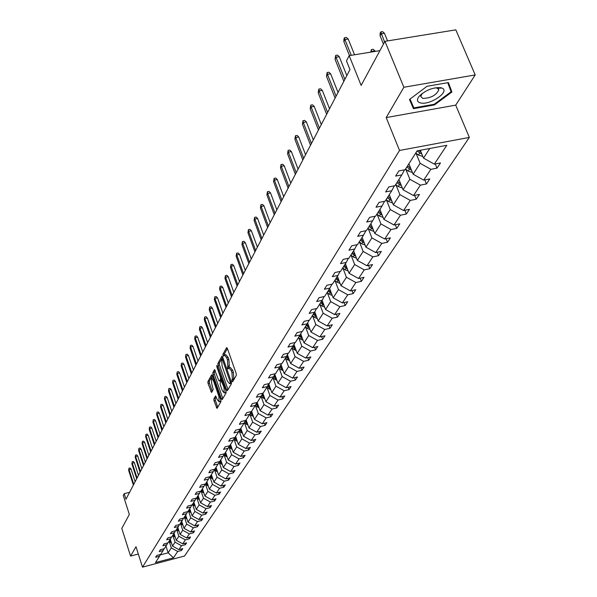 <?xml version="1.0" encoding="UTF-8"?>
<svg xmlns="http://www.w3.org/2000/svg" width="597" height="597" viewBox="0 0 597 597"><rect width="100%" height="100%" fill="white"/><g stroke="black" fill="none" stroke-linecap="round" stroke-linejoin="round"><path stroke-width="0.9" d="M231.994 381.244L232.576 381.796L236.3 375.423L236.158 373.423L227.382 348.439L226.651 347.573L222.935 354.26L223.032 355.648L223.539 356.252L224.375 354.991L226.703 357.767L227.427 359.834L227.875 366.192L227.502 368.416L228.009 369.028L228.852 367.789L231.203 370.61L231.934 372.685L232.375 379.043L231.994 381.244M440.713 87.684L440.287 88.125M384.946 41.335L455.832 29.85L475.197 74.931L403.878 87.266L384.946 41.335L361.14 85.393L349.17 55.663L346.469 60.916L349.954 69.588L125.982 499.249L124.191 493.652L123.266 495.45L129.34 514.472L121.803 528.412L130.564 556.068L138.317 554.038M213.853 398.856L213.995 400.751L217.024 408.393L220.95 401.721L220.808 399.803L212.42 375.573L211.637 374.819L207.905 381.61L208.047 383.505L211.532 392.475L213.226 389.528L211.689 383.58L211.539 378.207L213.398 380.505L218.912 396.445L219.062 401.803L217.174 399.46L215.554 395.93L213.853 398.856L215.248 398.535L215.39 400.43L217.741 407.229M403.878 87.266L386.199 117.579L399.535 150.466L142.496 567.15L135.997 546.74L130.564 556.068M226.569 389.901L227.39 390.692L231.427 383.774L231.285 381.796L222.629 357.051L221.912 356.193L217.898 363.431L218.039 365.386L226.569 389.901L228.017 389.61M226.121 392.863L222.181 399.602L221.383 398.818L212.98 374.558L212.838 372.632L214.554 369.573L218.681 380.282L219.39 381.155L220.584 379.095L220.442 377.155L216.86 366.856L216.823 365.424L225.979 390.916L226.121 392.863M160.459 554.486L159.503 556.247L155.63 557.27L156.772 555.456L160.66 554.434L163.13 550.546L159.22 551.568L160.384 549.718L164.309 548.688L166.832 544.718L162.884 545.755L164.071 543.86L168.033 542.83L170.608 538.778L166.623 539.815L167.839 537.882L171.839 536.845L174.473 532.703L170.444 533.748L171.682 531.77L175.727 530.726L178.413 526.502L174.346 527.547L175.615 525.532L179.69 524.479L182.436 520.159L178.331 521.218L179.63 519.159L183.749 518.099L186.555 513.689L182.406 514.748L183.727 512.644L187.891 511.577L190.764 507.062L186.57 508.129L187.921 505.98L192.13 504.913L195.062 500.293L190.831 501.368L192.212 499.167L196.458 498.092L199.458 493.376L195.182 494.45L196.6 492.204L200.89 491.122L203.958 486.294L199.637 487.376L201.085 485.07L205.428 483.988L208.562 479.048L204.196 480.137L205.681 477.779L210.062 476.69L213.278 471.63L208.86 472.727L210.383 470.309L214.816 469.212L218.106 464.033L213.636 465.138L215.196 462.668L219.674 461.563L223.047 456.257L218.532 457.369L220.121 454.839L224.651 453.727L228.106 448.295L223.539 449.407L225.173 446.817L229.755 445.705L233.293 440.138L228.673 441.25L230.352 438.594L234.979 437.474L238.606 431.773L233.942 432.892L235.651 430.168L240.337 429.042L244.054 423.191L239.337 424.325L241.091 421.527L245.83 420.4L249.643 414.4L244.867 415.534L246.673 412.669L251.464 411.527L255.382 405.37L250.546 406.512L252.397 403.572L257.247 402.43L261.262 396.109L256.374 397.259L258.277 394.236L263.187 393.095L267.307 386.602L262.359 387.759L264.314 384.655L269.277 383.505L273.508 376.841L268.501 377.998L270.508 374.812L275.538 373.655L279.889 366.812L274.814 367.968L276.874 364.7L281.963 363.536L286.441 356.499L281.306 357.663L283.426 354.297L288.575 353.133L293.172 345.902L287.978 347.066L290.157 343.611L295.373 342.439L300.097 334.999L294.836 336.171L297.075 332.611L302.366 331.439L307.231 323.775L301.895 324.955L304.201 321.29L309.559 320.111L314.567 312.231L309.164 313.418L311.537 309.642L316.962 308.462L322.119 300.343L316.649 301.53L319.096 297.642L324.589 296.455L329.91 288.09L324.358 289.276L326.88 285.276L332.454 284.082L337.932 275.463L332.313 276.657L334.91 272.523L340.551 271.337L346.208 262.441L340.506 263.635L343.185 259.374L348.909 258.18L354.737 249.009L348.961 250.203L351.73 245.807L357.536 244.613L363.551 235.143L357.693 236.337L360.551 231.8L366.439 230.606L372.647 220.823L366.707 222.017L369.662 217.33L375.632 216.136L382.05 206.025L376.02 207.226L379.073 202.376L385.132 201.182L391.774 190.727L385.655 191.928L388.811 186.913L394.96 185.719L401.826 174.906L395.617 176.1L398.886 170.914L405.124 169.72L417.094 150.884L446.795 145.31L434.325 164.13L440.467 162.951L436.997 168.138L430.885 169.317L423.728 180.122L429.78 178.943L426.43 183.951L420.407 185.13L413.49 195.577L419.452 194.398L416.213 199.249L410.273 200.42L403.579 210.532L409.46 209.353L406.326 214.039L400.475 215.218L393.99 225.002L399.789 223.823L396.759 228.367L390.983 229.547L384.707 239.016L390.423 237.837L387.483 242.24L381.789 243.412L375.707 252.591L381.349 251.419L378.505 255.68L372.886 256.859L366.991 265.755L372.558 264.575L369.797 268.71L364.252 269.889L358.536 278.515L364.028 277.344L361.349 281.351L355.879 282.523L350.335 290.896L355.752 289.732L353.148 293.62L347.752 294.791L342.365 302.918L347.715 301.754L345.193 305.53L339.865 306.694L334.633 314.589L339.917 313.425L337.462 317.097L332.201 318.261L327.119 325.932L332.335 324.768L329.954 328.335L324.761 329.492L319.82 336.947L324.969 335.79L322.656 339.26L317.522 340.417L312.724 347.663L317.805 346.514L315.552 349.887L310.485 351.036L305.813 358.088L310.843 356.939L308.649 360.222L303.642 361.364L299.097 368.23L304.06 367.088L301.925 370.282L296.985 371.424L292.56 378.102L297.463 376.961L295.381 380.073L290.5 381.207L286.187 387.714L291.037 386.58L289.015 389.61L284.179 390.736L279.986 397.072L284.776 395.945L282.806 398.9L278.03 400.027L273.941 406.199L278.68 405.072L276.754 407.952L272.038 409.072L268.046 415.094L272.732 413.975L270.859 416.781L266.187 417.893L262.299 423.766L266.934 422.646L265.105 425.385L260.493 426.497L256.703 432.221L261.277 431.109L259.494 433.78L254.934 434.885L251.233 440.474L255.762 439.37L254.023 441.974L249.509 443.071L245.897 448.526L250.374 447.429L248.68 449.966L244.21 451.063L240.688 456.384L245.121 455.295L243.457 457.78L239.046 458.869L235.599 464.063L239.987 462.981L238.367 465.406L233.994 466.488L230.636 471.563L234.972 470.481L233.39 472.854L229.061 473.928L225.778 478.891L230.069 477.816L228.524 480.13L224.248 481.204L221.032 486.055L225.278 484.98L223.771 487.242L219.532 488.309L216.398 493.055L220.599 491.988L219.121 494.204L214.927 495.264L211.86 499.898L216.024 498.838L214.577 501.002L210.428 502.062L207.428 506.592L211.547 505.54L210.129 507.659L206.025 508.704L203.084 513.144L207.166 512.092L205.778 514.166L201.711 515.211L198.838 519.547L202.876 518.509L201.525 520.539L197.495 521.577L194.682 525.823L198.682 524.785L197.361 526.77L193.368 527.808L190.615 531.964L194.577 530.934L193.279 532.875L189.331 533.905L186.63 537.979L190.555 536.957L189.279 538.86L185.368 539.875L182.727 543.867L186.615 542.852L185.368 544.71L181.495 545.725L178.906 549.636L182.757 548.621L181.533 550.449L177.697 551.464L173.481 557.822L155.481 562.583L159.503 556.247M399.535 150.466L469.346 137.414L184.548 556.023L142.496 567.15M172.869 535.494L175.04 542.158L172.496 546.091L170.279 539.292M172.496 546.091L178.906 549.636M175.04 542.158L181.495 545.725M164.1 548.747L163.13 550.546M176.645 529.546L178.854 536.27L176.257 540.285L174.011 533.419M176.257 540.285L182.727 543.867M178.854 536.27L185.368 539.875M167.824 542.882L166.832 544.718M180.51 523.472L182.742 530.255L180.093 534.36L177.816 527.435M180.093 534.36L186.63 537.979M182.742 530.255L189.331 533.905M171.623 536.897L170.608 538.778M184.451 517.271L186.712 524.121L184.003 528.308L181.704 521.315M184.003 528.308L190.615 531.964M186.712 524.121L193.368 527.808M175.503 530.785L174.473 532.703M188.48 510.935L190.771 517.853L188.003 522.121L185.674 515.069M188.003 522.121L194.682 525.823M190.771 517.853L197.495 521.577M179.466 524.539L178.413 526.502M192.592 504.465L194.913 511.442L192.092 515.815L189.727 508.696M192.092 515.815L198.838 519.547M194.913 511.442L201.711 515.211M183.518 518.159L182.436 520.159M196.794 497.853L199.152 504.898L196.264 509.36L193.868 502.174M196.264 509.36L203.084 513.144M199.152 504.898L206.025 508.704M187.659 511.636L186.555 513.689M201.092 491.092L203.48 498.211L200.525 502.771L198.1 495.517M200.525 502.771L207.428 506.592M203.48 498.211L210.428 502.062M191.891 504.972L190.764 507.062M205.487 484.189L207.905 491.368L204.89 496.032L202.428 488.712M204.89 496.032L211.86 499.898M207.905 491.368L214.927 495.264M196.212 498.159L195.062 500.293M209.972 477.122L212.428 484.376L209.346 489.144L206.846 481.749M209.346 489.144L216.398 493.055M212.428 484.376L219.532 488.309M200.637 491.182L199.458 493.376M214.569 469.899L217.062 477.219L213.905 482.1L211.368 474.63M213.905 482.1L221.032 486.055M217.062 477.219L224.248 481.204M205.167 484.055L203.958 486.294M219.271 462.503L221.793 469.899L218.562 474.891L215.995 467.347M218.562 474.891L225.778 478.891M221.793 469.899L229.061 473.928M209.801 476.757L208.562 479.048M224.076 454.936L226.644 462.414L223.338 467.518L220.733 459.899M223.338 467.518L230.636 471.563M226.644 462.414L233.994 466.488M214.539 469.279L213.278 471.63M229.002 447.19L231.606 454.742L228.218 459.974L225.576 452.28M228.218 459.974L235.599 464.063M231.606 454.742L239.046 458.869M219.397 461.63L218.106 464.033M234.046 439.265L236.681 446.892L233.218 452.25L230.539 444.474M233.218 452.25L240.688 456.384M236.681 446.892L244.21 451.063M224.368 453.802L223.047 456.257M239.203 431.138L241.889 438.847L238.337 444.332L235.614 436.482M238.337 444.332L245.897 448.526M241.889 438.847L249.509 443.071M229.457 445.772L228.106 448.295M244.494 422.818L247.218 430.609L243.583 436.228L240.815 428.295M243.583 436.228L251.233 440.474M247.218 430.609L254.934 434.885M234.681 437.549L233.293 440.138M249.919 414.296L252.68 422.169L248.956 427.922L246.143 419.907M248.956 427.922L256.703 432.221M252.68 422.169L260.493 426.497M240.024 429.116L238.606 431.773M255.471 405.55L258.285 413.512L254.464 419.415L251.606 411.311M254.464 419.415L262.299 423.766M258.285 413.512L266.187 417.893M245.516 420.475L244.054 423.191M261.173 396.587L264.023 404.632L260.105 410.691L257.195 402.445M260.105 410.691L268.046 415.094M264.023 404.632L272.038 409.072M251.136 411.609L249.643 414.4M267.016 387.393L269.919 395.527L265.896 401.736L262.852 393.169M265.896 401.736L273.941 406.199M269.919 395.527L278.03 400.027M256.911 402.512L255.382 405.37M273.016 377.961L275.963 386.177L271.836 392.557L268.747 383.908M271.836 392.557L279.986 397.072M275.963 386.177L284.179 390.736M262.837 393.177L261.262 396.109M279.172 368.274L282.172 376.588L277.933 383.132L274.807 374.423M277.933 383.132L286.187 387.714M282.172 376.588L290.5 381.207M268.919 383.587L267.307 386.602M285.493 358.334L288.545 366.737L284.194 373.461L281.023 364.685M284.194 373.461L292.56 378.102M288.545 366.737L296.985 371.424M275.165 373.737L273.508 376.841M291.985 348.118L295.09 356.618L290.627 363.528L287.403 354.685M290.627 363.528L299.097 368.23M295.09 356.618L303.642 361.364M281.59 363.618L279.889 366.812M298.657 337.626L301.821 346.223L297.224 353.32L293.963 344.409M297.224 353.32L305.813 358.088M301.821 346.223L310.485 351.036M288.187 353.223L286.441 356.499M305.515 326.835L308.731 335.536L304.015 342.827L300.709 333.857M304.015 342.827L312.724 347.663M308.731 335.536L317.522 340.417M294.97 342.529L293.172 345.902M312.567 315.746L315.843 324.544L310.992 332.044L307.642 323.007M310.992 332.044L319.82 336.947M315.843 324.544L324.761 329.492M301.948 331.529L300.097 334.999M319.82 304.328L323.164 313.238L318.164 320.955L314.768 311.85M318.164 320.955L327.119 325.932M323.164 313.238L332.201 318.261M309.127 320.208L307.231 323.775M327.29 292.59L330.693 301.597L325.552 309.544L322.104 300.366M325.552 309.544L334.633 314.589M330.693 301.597L339.865 306.694M316.522 308.552L314.567 312.231M334.977 280.493L338.447 289.62L333.148 297.799L329.641 288.508M333.148 297.799L342.365 302.918M338.447 289.62L347.752 294.791M324.134 296.552L322.119 300.343M342.894 268.038L346.432 277.277L340.977 285.702L337.395 276.299M340.977 285.702L350.335 290.896M346.432 277.277L355.879 282.523M331.977 284.187L329.91 288.09M351.058 255.203L354.663 264.553L349.044 273.239L345.387 263.725M349.044 273.239L358.536 278.515M354.663 264.553L364.252 269.889M340.066 271.434L337.932 275.463M359.469 241.972L363.148 251.441L357.349 260.396L353.625 250.762M357.349 260.396L366.991 265.755M363.148 251.441L372.886 256.859M348.409 258.285L346.208 262.441M368.148 228.323L371.901 237.912L365.924 247.151L362.118 237.397M365.924 247.151L375.707 252.591M371.901 237.912L381.789 243.412M357.013 244.718L354.737 249.009M377.095 214.241L380.931 223.95L374.759 233.487L370.886 223.606M374.759 233.487L384.707 239.016M380.931 223.95L390.983 229.547M365.894 230.711L363.551 235.143M386.341 199.704L390.259 209.54L383.886 219.383L379.923 209.375M383.886 219.383L393.99 225.002M390.259 209.54L400.475 215.218M375.073 216.248L372.647 220.823M395.893 184.682L399.893 194.644L393.311 204.816L389.266 194.682M393.311 204.816L403.579 210.532M399.893 194.644L410.273 200.42M384.55 201.293L382.05 206.025M405.759 169.152L409.848 179.257L403.05 189.771L398.915 179.496M403.05 189.771L413.49 195.577M409.848 179.257L420.407 185.13M394.356 185.831L391.774 190.727M415.967 153.101L420.154 163.339L413.117 174.212L408.885 163.802M413.117 174.212L423.728 180.122M420.154 163.339L430.885 169.317M404.497 169.839L401.826 174.906M429.743 148.511L423.527 158.115L420.31 150.28M423.527 158.115L434.325 164.13M386.199 117.579L455.712 105.132L475.197 74.931M455.712 105.132L469.346 137.414M379.931 50.626L349.17 55.663M129.594 492.316L124.191 493.652M160.235 554.904L168.145 552.822L171.309 547.927L169.16 541.322M165.959 546.098L168.145 552.822L173.481 557.822M171.309 547.927L177.697 551.464M435.273 163.944L436.997 168.138M424.78 179.913L426.43 183.951M414.639 195.353L416.213 199.249M404.818 210.286L406.326 214.039M395.311 224.733L396.759 228.367M386.102 238.725L387.483 242.24M377.177 252.285L378.505 255.68M368.521 265.434L369.797 268.71M360.125 278.18L361.349 281.351M351.976 290.545L353.148 293.62M344.059 302.552L345.193 305.53M336.372 314.209L337.462 317.097M328.902 325.537L329.954 328.335M321.641 336.544L322.656 339.26M314.574 347.245L315.552 349.887M307.701 357.655L308.649 360.222M301.015 367.789L301.925 370.282M294.5 377.647L295.381 380.073M288.157 387.252L289.015 389.61M281.978 396.602L282.806 398.9M275.956 405.721L276.754 407.952M270.083 414.602L270.859 416.781M264.359 423.266L265.105 425.385M258.77 431.721L259.494 433.78M253.315 439.967L254.023 441.974M247.994 448.011L248.68 449.966M242.8 455.869L243.457 457.78M237.718 463.541L238.367 465.406M232.763 471.033L233.39 472.854M227.92 478.354L228.524 480.13M223.181 485.51L223.771 487.242M218.547 492.51L219.121 494.204M214.017 499.346L214.577 501.002M209.584 506.04L210.129 507.659M205.249 512.584L205.778 514.166M201.01 518.994L201.525 520.539M196.853 525.263L197.361 526.77M192.786 531.397L193.279 532.875M188.809 537.412L189.279 538.86M184.906 543.3L185.368 544.71M181.085 549.061L181.533 550.449M434.482 104.923L451.907 92.02L448.422 82.58L427.004 86.296L409.482 99.483L413.467 108.669L434.482 104.923L434.22 104.281L413.855 107.908L410.027 99.072M233.33 380.505L233.823 378.707L233.382 372.356L231.934 372.685M229.173 367.722L230.3 367.461L232.658 370.274L233.382 372.356M224.703 354.916L225.823 354.67L228.151 357.439L228.875 359.506L229.323 365.864L228.86 367.789M227.39 348.469L224.375 353.939L224.382 354.991M222.644 357.088L219.323 363.11L219.465 365.065L228.002 389.572M230.367 382.49L222.181 358.804L221.629 359.76L222.084 366.058L227.241 380.834L229.584 383.662L230.367 382.49L231.42 382.252M230.711 383.401L231.315 383.02L229.867 383.349M215.271 370.461L214.248 372.312L214.39 374.237L222.815 398.527M220.591 380.796L221.853 379.043M222.248 390.55L224.166 392.908L224.024 387.46L221.33 380.901L220.136 382.953L220.278 384.886L222.248 390.55M225.345 392.632L226.091 391.281M216.248 396.789L215.248 398.535M220.233 401.527L220.95 400.288M213.204 377.834L211.778 378.155M212.435 375.61L209.301 381.289L209.443 383.184L212.241 391.289L210.845 391.617M448.459 84.625L448.041 82.647M409.609 99.393L410.34 101.087L410.855 100.997M448.705 84.438L451.907 92.02M410.34 101.087L413.467 108.669M422.855 156.474L418.407 155.056L415.781 152.951M421.124 152.257L418.907 150.541M417.049 150.959L421.945 154.257M380.088 35.827L380.155 33.074L380.767 31.932L382.558 31.641L384.423 33.245L381.185 33.76L380.088 35.827L383.475 44.059M380.767 31.932L384.58 42.006M384.423 33.245L387.587 40.909M354.558 54.782L348.2 39.044L344.909 39.574L351.26 55.32M343.872 41.641L343.947 38.872L344.521 37.723L344.909 39.574L343.872 41.641L349.499 55.611M344.521 37.723L346.35 37.432L348.2 39.044M412.408 172.473L408.161 171.085L405.579 169.011M410.729 168.347L407.579 165.862M406.803 167.078L411.527 170.294M370.759 52.126L371.386 49.573L373.155 49.282L374.983 50.872L371.789 51.394L372.006 51.924M371.386 49.573L371.461 52.014M374.983 50.872L375.2 51.402M402.318 187.951L398.251 186.577L395.707 184.533M400.684 183.898L397.647 181.488M396.893 182.675L401.453 185.809M346.827 75.58L339.283 56.715L336.036 57.245L344.865 79.341M335.036 59.252L335.671 55.409L336.036 57.245L335.036 59.252L343.842 81.311M335.671 55.409L337.469 55.111L339.283 56.715M338.044 92.438L330.648 73.812L327.454 74.349L336.096 96.169M326.484 76.282L327.096 72.521L327.454 74.349L326.484 76.282L335.104 98.072M327.096 72.521L328.872 72.222L330.648 73.812M440.884 87.722C433.019 87.214 425.773 90.065 419.161 96.274C416.512 99.736 416.96 101.96 420.504 102.945C429.982 105.527 450.645 91.304 441.952 88.065L440.884 87.722M422.251 93.43L420.706 96.46L422.795 98.415C430.825 98.154 436.153 95.333 438.788 89.953L437.474 88.222L435.086 87.826M440.646 87.669L440.205 88.132M447.743 82.699L451.101 91.774L434.22 104.281M392.557 202.92L388.662 201.57L386.162 199.555M390.968 198.943L388.035 196.614M387.311 197.756L391.714 200.816M329.537 108.758L322.298 90.363L319.149 90.901L327.611 112.452M318.201 92.774L318.805 89.08L319.149 90.901L318.201 92.774L326.649 114.296M318.805 89.08L320.552 88.781L322.298 90.363M383.11 217.412L379.379 216.084L376.923 214.099M381.558 213.502L378.737 211.248M378.035 212.353L382.289 215.345M321.298 124.564L314.201 106.393L311.097 106.93L319.388 128.221M310.186 108.751L310.768 105.124L311.097 106.93L310.186 108.751L318.455 130.012M310.768 105.124L312.492 104.826L314.201 106.393M373.961 231.442L370.386 230.136L367.968 228.188M372.453 227.614L369.73 225.42M369.05 226.494L373.162 229.412M313.313 139.877L306.365 121.93L303.298 122.467L311.425 143.496M302.418 124.228L302.985 120.676L303.298 122.467L302.418 124.228L310.522 145.228M302.985 120.676L304.686 120.378L306.365 121.93M365.103 245.046L361.678 243.763L359.297 241.837M363.633 241.278L360.998 239.158M360.342 240.195L364.319 243.046M305.574 154.727L298.761 136.989L295.739 137.534L303.701 158.309M294.881 139.243L295.44 135.75L295.739 137.534L294.881 139.243L302.828 159.989M295.44 135.75L297.112 135.452L298.761 136.989M356.513 258.225L353.23 256.971L350.887 255.068M355.081 254.531L352.536 252.471M351.902 253.479L355.752 256.262M298.067 169.123L291.388 151.593L288.403 152.138L296.216 172.675M287.575 153.802L288.112 150.369L288.403 152.138L287.575 153.802L295.366 174.302M288.112 150.369L289.769 150.071L291.388 151.593M348.185 271.008L345.036 269.777L342.73 267.904M346.79 267.381L344.335 265.389M343.715 266.366L347.447 269.083M290.784 183.092L284.232 165.772L281.291 166.317L288.955 186.607M280.478 167.929L281.008 164.563L281.291 166.317L280.478 167.929L288.127 188.189M281.008 164.563L282.642 164.257L284.232 165.772M340.111 283.418L337.089 282.209L334.82 280.366M338.753 279.851L336.372 277.918M335.768 278.866L339.387 281.523M283.717 196.659L277.284 179.533L274.381 180.085L281.903 200.137M273.598 181.645L274.113 178.339L274.381 180.085L273.598 181.645L281.097 201.674M274.113 178.339L275.724 178.033L277.284 179.533M332.268 295.463L329.365 294.276L327.134 292.455M330.939 291.955L328.641 290.082M328.059 291L331.566 293.597M276.851 209.831L270.531 192.906L267.672 193.45L275.053 213.271M266.911 194.965L267.411 191.719L267.672 193.45L266.911 194.965L274.277 214.763M267.411 191.719L269.001 191.413L270.531 192.906M324.656 307.156L321.865 306L319.664 304.201M323.358 303.716L321.134 301.895M320.567 302.791L323.97 305.328M270.18 222.621L263.978 205.89L261.15 206.443L268.396 226.039M260.411 207.913L260.904 204.719L261.15 206.443L260.411 207.913L267.643 227.487M260.904 204.719L262.471 204.42L263.978 205.89M317.261 318.522L314.582 317.388L312.418 315.619M316 315.134L313.843 313.373M313.283 314.246L316.589 316.723M263.695 235.061L257.606 218.517L254.815 219.069L261.934 238.442M254.091 220.502L254.568 217.36L254.815 219.069L254.091 220.502L261.195 239.852M254.568 217.36L256.12 217.054L257.606 218.517M310.074 329.566L307.5 328.462L305.365 326.716M308.843 326.246L306.746 324.529M306.209 325.38L309.418 327.798M257.389 247.158L251.404 230.8L248.65 231.345L255.643 250.501M247.949 232.74L248.419 229.651L248.65 231.345L247.949 232.74L254.926 251.874M248.419 229.651L249.949 229.345L251.404 230.8M303.089 340.312L300.612 339.23L298.507 337.499M301.881 337.044L299.858 335.38M299.336 336.201L302.448 338.574M251.255 258.919L245.374 242.74L242.651 243.292L249.531 262.24M241.972 244.651L242.427 241.606L242.651 243.292L241.972 244.651L248.83 263.568M242.427 241.606L243.942 241.307L245.374 242.74M296.291 350.76L291.836 347.999M295.112 347.544L293.149 345.939M292.642 346.738L295.664 349.051M245.285 270.366L239.509 254.367L236.815 254.912L243.576 273.657M236.151 256.232L236.606 253.247L236.815 254.912L236.151 256.232L242.897 274.956M236.606 253.247L238.099 252.941L239.509 254.367M289.679 360.931L285.344 358.215M288.53 357.775L286.605 356.185M286.127 356.984L289.067 359.252M239.479 281.515L233.793 265.687L231.136 266.232L237.785 284.769M230.487 267.516L230.927 264.575L231.136 266.232L230.487 267.516L237.121 286.03M230.927 264.575L232.405 264.27L233.793 265.687M283.247 370.834L279.03 368.162M282.12 367.722L280.224 366.17M279.792 366.961L282.65 369.177M233.823 292.366L228.233 276.709L225.606 277.254L232.143 295.59M224.972 278.508L225.405 275.605L225.606 277.254L224.972 278.508L231.502 296.821M225.405 275.605L226.86 275.307L228.233 276.709M276.978 380.476L272.874 377.841M275.881 377.423L274.023 375.886M273.605 376.67L276.396 378.841M228.308 302.94L222.808 287.448L220.211 287.993L226.644 306.134M219.599 289.209L220.024 286.359L220.211 287.993L219.599 289.209L226.024 307.328M220.024 286.359L221.465 286.06L222.808 287.448M270.874 389.863L266.874 387.281M269.807 386.863L267.971 385.356M267.568 386.117L270.307 388.266M222.942 313.238L217.524 297.91L214.965 298.455L221.293 316.403M214.36 299.642L214.778 296.836L214.965 298.455L214.36 299.642L220.681 317.574M214.778 296.836L216.204 296.53L217.524 297.91M264.934 399.02L261.031 396.475M263.881 396.072L262.083 394.587M261.687 395.326L264.374 397.445M217.704 323.283L212.375 308.112L209.838 308.656L216.069 326.417M209.256 309.813L209.659 307.045L209.838 308.656L209.256 309.813L215.48 327.559M209.659 307.045L211.069 306.746L212.375 308.112M259.135 407.945L255.337 405.438M258.113 405.042L256.337 403.579M255.956 404.303L258.591 406.393M212.599 333.074L207.353 318.067L204.846 318.604L210.98 336.186M204.278 319.738L204.674 317.007L204.846 318.604L204.278 319.738L210.398 337.298M204.674 317.007L206.069 316.708L207.353 318.067M253.486 416.646L249.77 414.169M252.486 413.796L250.74 412.355M250.367 413.057L252.949 415.116M207.622 342.626L202.458 327.768L199.98 328.305L206.017 345.708M199.42 329.41L199.808 326.723L199.98 328.305L199.42 329.41L205.45 346.79M199.808 326.723L201.189 326.425L202.458 327.768M247.979 425.131L244.33 422.683M246.994 422.325L245.277 420.907M244.912 421.594L247.449 423.624M202.764 351.946L197.674 337.238L195.226 337.775L201.174 354.999M194.682 338.857L195.062 336.201L195.226 337.775L194.682 338.857L200.622 356.058M195.062 336.201L196.42 335.902L197.674 337.238M242.598 433.415L239.024 430.989M241.643 430.661L239.949 429.258M239.591 429.93L242.083 431.929M198.017 361.043L193.01 346.484L190.585 347.021L196.443 364.073M190.055 348.073L190.428 345.454L190.585 347.021L190.055 348.073L195.906 365.103M190.428 345.454L191.779 345.163L193.01 346.484M237.352 441.496L233.845 439.101M236.412 438.788L234.867 437.504M234.405 438.064L236.845 440.041M193.391 369.924L188.451 355.506L186.055 356.043L191.831 372.924M185.54 357.073L185.906 354.491L185.54 357.073L191.301 373.931M185.906 354.491L187.234 354.2L188.451 355.506M232.233 449.392L228.793 447.019M231.315 446.728L229.867 445.526M229.33 446.011L231.74 447.951M188.868 378.595L184.003 364.327L181.63 364.857L187.324 381.573M181.13 365.857L181.488 363.319L181.13 365.857L186.809 382.558M181.488 363.319L182.801 363.021L184.003 364.327M227.233 457.101L223.853 454.75M226.33 454.481L224.92 453.31M224.412 453.787L226.748 455.683M184.451 387.072L179.66 372.938L177.309 373.468L182.921 390.013M176.816 374.446L177.167 371.938L176.816 374.446L182.413 390.975M177.167 371.938L178.473 371.647L179.66 372.938M222.345 464.63L219.032 462.309M221.465 462.056L220.092 460.906M219.726 461.488L221.868 463.235M180.137 395.348L175.406 381.349L173.085 381.879L178.615 398.266M172.608 382.834L172.951 380.364L172.608 382.834L178.13 399.206M172.951 380.364L174.242 380.065L175.406 381.349M217.577 471.988L214.323 469.69M216.711 469.451L215.368 468.339M215.01 468.899L217.107 470.615M175.921 403.438L171.257 389.572L168.958 390.102L174.414 406.333M168.488 391.035L168.824 388.595L168.488 391.035L173.936 407.251M168.824 388.595L170.108 388.304L171.257 389.572M212.913 479.182L209.719 476.906M212.069 476.69L210.756 475.593M210.405 476.145L212.45 477.824M171.802 411.348L167.197 397.617L164.921 398.139L170.302 414.221M164.466 399.057L164.794 396.647L164.466 399.057L169.832 415.116M164.794 396.647L166.063 396.356L167.197 397.617M208.353 486.212L205.286 484.025M207.525 483.764L206.249 482.697M205.905 483.234L207.905 484.876M167.764 419.079L163.227 405.482L160.974 406.005L166.279 421.93M160.526 406.9L160.854 404.52L160.526 406.9L165.824 422.81M160.854 404.52L162.108 404.229L163.227 405.482M203.898 493.092L200.973 490.995M203.084 490.674L201.838 489.637M201.502 490.159L203.458 491.771M163.824 426.646L159.347 413.169L157.115 413.691L162.354 429.467M156.675 414.564L156.996 412.221L156.675 414.564L161.906 430.333M156.996 412.221L158.235 411.93L159.347 413.169M199.54 499.816L196.674 497.756M198.741 497.443L197.525 496.42M197.197 496.935L199.107 498.517M159.966 434.049L155.548 420.698L153.339 421.213L158.504 436.847M152.907 422.072L153.228 419.751L152.907 422.072L158.071 437.691M153.228 419.751L154.451 419.467L155.548 420.698M195.271 506.398L192.473 504.368M194.495 504.062L193.301 503.062M192.98 503.569L194.846 505.114M156.19 441.295L151.825 428.064L149.646 428.579L154.742 444.064M149.22 429.415L149.534 427.124L149.22 429.415L154.31 444.892M149.534 427.124L150.75 426.84L151.825 428.064M191.1 512.838L188.361 510.838M190.339 510.539L189.174 509.562M188.861 510.054L190.682 511.569M152.496 448.377L148.19 435.273L146.026 435.788L151.056 451.131M145.616 436.608L145.922 434.347L145.616 436.608L150.638 451.936M145.922 434.347L147.123 434.064L148.19 435.273M187.018 519.144L184.339 517.174M186.271 516.883L185.13 515.927M184.824 516.412L186.607 517.89M148.877 455.324L144.623 442.332L142.482 442.84L147.452 458.048M142.079 443.646L142.377 441.414L142.079 443.646L147.041 458.839M142.377 441.414L143.571 441.131L144.623 442.332M183.018 525.315L180.398 523.375M182.286 523.091L181.175 522.151M180.869 522.629L182.615 524.084M145.332 462.115L141.138 449.243L139.011 449.75L143.922 464.824M138.616 450.541L138.914 448.332L138.616 450.541L143.519 465.6M138.914 448.332L140.094 448.048L141.138 449.243M179.107 531.36L176.533 529.449M178.391 529.166L177.294 528.255M177.003 528.718L178.704 530.143M141.862 468.772L137.72 456.018L135.616 456.518L140.459 471.458M135.228 457.295L135.519 455.108L135.228 457.295L140.071 472.22M135.519 455.108L136.691 454.832L137.72 456.018M175.272 537.278L172.757 535.397M174.57 535.121L173.503 534.225M173.212 534.681L174.884 536.076M138.459 475.294L134.37 462.653L132.288 463.153L137.071 477.958M131.907 463.914L132.198 461.75L131.907 463.914L136.691 478.704M132.198 461.75L133.347 461.474L134.37 462.653M171.518 543.076L169.048 541.233M170.824 540.957L169.779 540.084M169.496 540.524L171.13 541.897M135.131 481.689L131.086 469.152L129.027 469.652L133.75 484.331M128.654 470.391L128.937 468.257L128.654 470.391L133.377 485.055M128.937 468.257L130.079 467.981L131.086 469.152M233.823 378.707L232.375 379.043M232.658 370.274L231.203 370.61M228.852 366.7L227.405 367.028M229.323 365.864L227.875 366.192M228.875 359.506L227.427 359.834M228.151 357.439L226.703 357.767M224.375 353.939L222.935 354.26M233.345 379.528L231.897 379.864M219.465 365.065L218.039 365.386M219.323 363.11L217.898 363.431M230.987 380.946L230.27 381.11M223.397 359.252L222.688 359.409M223.188 358.64L222.345 358.827M222.8 398.49L221.383 398.818M214.39 374.237L212.98 374.558M214.248 372.312L212.838 372.632M220.897 380.729L219.48 381.05M221.778 378.826L220.584 379.095M221.136 376.991L220.442 377.155M217.554 366.7L216.86 366.856M224.726 387.296L224.024 387.46M222.748 381.61L222.047 381.774M219.592 396.289L218.912 396.445M214.077 380.349L213.398 380.505M209.443 383.184L208.047 383.505M209.301 381.289L207.905 381.61M217.726 407.184L216.323 407.512M215.39 400.43L213.995 400.751M420.489 151.81L420.766 151.377M418.407 155.056L419.684 153.071M410.169 167.944L410.415 167.563M408.161 171.085L409.393 169.16M398.251 186.577L399.438 184.719M388.662 201.57L389.811 199.771M379.379 216.084L380.49 214.338M370.386 230.136L371.468 228.45M361.678 243.763L362.722 242.128M353.23 256.971L354.245 255.382M345.036 269.777L346.021 268.24M337.089 282.209L338.044 280.717M329.365 294.276L330.298 292.828M321.865 306L322.768 304.589M314.582 317.388L315.462 316.022M307.5 328.462L308.35 327.126M300.612 339.23L301.448 337.932M293.918 349.7L294.724 348.439M287.396 359.894L288.179 358.67M281.045 369.819L281.814 368.625M274.866 379.483L275.613 378.319M268.844 388.901L269.568 387.766M262.978 398.08L263.68 396.975M257.255 407.02L257.941 405.945M251.673 415.751L252.344 414.699M246.233 424.258L246.889 423.228M240.919 432.564L241.561 431.564M235.733 440.668L236.36 439.691M230.673 448.578L231.285 447.623M225.733 456.309L226.33 455.377M220.905 463.862L221.487 462.951M216.181 471.234L216.748 470.346M211.569 478.451L212.129 477.578M207.062 485.503L207.607 484.652M202.652 492.398L203.181 491.562M198.338 499.137L198.853 498.323M194.115 505.741L194.622 504.943M189.988 512.196L190.48 511.42M185.943 518.517L186.428 517.756M181.981 524.703L182.458 523.957M178.107 530.77L178.578 530.039M174.309 536.703L174.772 535.987M170.593 542.524L171.04 541.822M223.166 358.581L222.248 358.79M231.024 383.334L229.584 383.662M220.808 380.826L219.39 381.155M225.591 392.572L224.166 392.908M222.412 380.655L221.427 380.879M220.472 401.475L219.062 401.803M421.892 93.833L419.161 96.274M437.758 87.505L438.788 89.953M437.474 88.222L441.952 88.065"/></g></svg>
